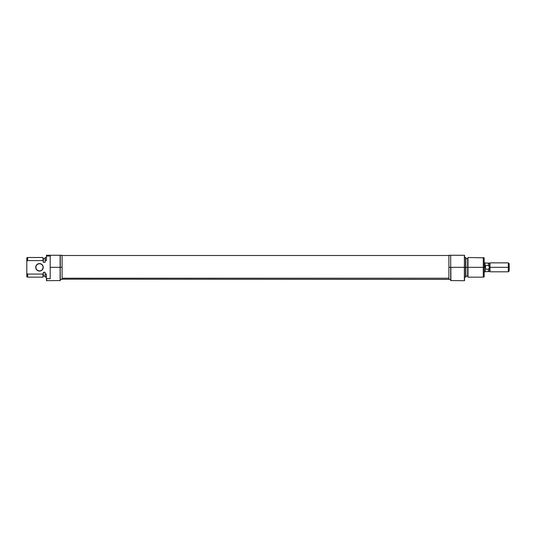<?xml version="1.0" encoding="UTF-8"?>
<svg xmlns="http://www.w3.org/2000/svg" width="536" height="536" viewBox="0 0 536 536"><rect width="100%" height="100%" fill="white"/><g stroke="black" fill="none" stroke-linecap="round" stroke-linejoin="round"><path stroke-width="0.8" d="M42.136 264.677L42.954 265.896L43.061 267.33A3.571 3.571 0 0 0 39.483 263.759A3.571 3.571 0 0 0 35.912 267.33A3.571 3.571 0 0 0 39.483 270.901A3.571 3.571 0 0 0 43.061 267.33L43.235 267.33A3.752 3.752 0 0 1 39.483 271.082A3.752 3.752 0 0 1 35.731 267.33L35.912 267.33A3.571 3.571 0 0 1 39.483 263.759A3.571 3.571 0 0 1 43.061 267.33A3.571 3.571 0 0 1 39.483 270.901A3.571 3.571 0 0 1 35.912 267.33L36.019 268.764L36.83 269.983L39.483 271.082L41.567 270.452L42.954 268.764L43.168 266.6L42.136 264.677L40.22 263.652L38.049 263.866L36.368 265.246L35.731 267.33A3.752 3.752 0 0 1 39.483 263.578A3.752 3.752 0 0 1 43.235 267.33L42.136 269.983M60.3 280.549L60.119 255.27L60.119 280.73L60.119 267.33L50.203 267.33L50.203 278.666L46.632 278.666L46.632 280.73L46.451 278.586L46.451 280.663L60.3 280.549L60.119 255.27L46.632 255.27L46.632 255.994L50.203 255.994L50.203 267.33L62.089 267.33L62.089 255.27L62.089 267.33L60.3 267.33L60.3 255.27L46.451 255.27L46.451 260.583L46.451 255.27L46.451 256.074L50.203 255.994L50.203 278.666L46.451 278.586L46.451 280.663M26.8 257.829L26.8 261.065L27.691 260.583L43.001 260.583L43.001 257.501L43.329 261.97L43.001 257.501L27.691 257.501L27.691 260.583L27.691 257.501L26.8 257.829L26.8 276.831L27.691 277.159L27.691 274.077L26.8 273.595L27.691 274.077L27.691 277.159L43.001 277.159L43.001 274.077L27.691 274.077L26.8 273.595L26.8 276.831M43.329 276.261L43.329 272.308L43.001 277.159L43.329 272.69L43.001 274.077L27.691 274.077L26.8 273.595L26.8 261.065L27.691 260.583L43.001 260.583L43.329 261.97L43.329 258.399M43.329 262.352L45.111 262.352L45.111 260.684L45.111 262.352L43.329 262.352L43.329 261.97L43.329 262.352M45.111 257.568L45.111 260.684L46.451 260.583L45.292 260.583L45.292 257.501L45.111 260.684L45.111 257.568L46.451 257.501M45.111 277.092L45.111 273.976L46.451 274.077L46.451 278.586L46.451 274.077L45.111 273.976L45.111 272.308L45.111 277.092L45.111 273.976L45.292 277.159L46.451 277.159M45.111 272.308L43.329 272.308L45.111 272.308M62.089 279.39L62.089 267.33L62.089 279.39L60.3 279.39M38.049 263.866L39.483 263.578M40.924 263.866L41.567 264.208M40.924 270.794L40.22 271.008M38.049 270.794L36.83 269.983M36.368 269.414L36.019 268.764M62.089 278.218L448.9 278.218L62.089 278.218M450.689 280.549L464.357 280.73L464.357 267.33L450.863 267.33L450.863 280.73L450.863 267.33L464.357 267.33L464.531 280.663L464.357 255.27L450.689 255.27L450.689 280.549L450.689 267.33L448.9 267.33L450.689 267.33L450.689 255.27L448.9 255.27L448.9 279.39L62.089 279.169M467.988 267.33L467.988 257.501L467.988 267.33L484.189 267.33L484.189 257.829L484.189 267.33L483.291 267.33L483.291 257.501L483.291 267.33L467.988 267.33L467.988 277.159L467.988 267.33M467.66 258.399L467.66 276.261L467.66 267.33L465.871 267.33L465.871 257.568L465.871 267.33L467.66 267.33L467.988 257.501L484.189 257.829M465.697 267.33L465.697 257.501L465.697 267.33L464.531 267.33L465.697 267.33L465.697 277.159L465.697 267.33M484.189 276.831L484.189 267.33L484.189 276.831L483.291 277.159L483.291 267.33L483.291 277.159L467.988 277.159L467.66 276.261M465.871 277.092L465.871 267.33L465.871 277.092L464.531 277.159M464.531 280.663L464.531 255.27L464.357 267.33L464.531 255.27L450.689 255.27M448.9 255.27L448.9 279.156M489.549 267.33L489.442 266.781L489.991 267.33L489.991 262.861L489.991 267.33L489.549 267.33L488.417 269.193L485.529 269.193L485.529 265.467L488.417 265.467L488.417 262.901L488.417 265.467L489.549 267.33L489.549 271.35L489.549 263.31L489.549 267.33L488.417 269.193L488.417 271.759L488.417 269.193L485.529 269.193L485.08 267.33L484.189 267.33L485.08 267.33L485.08 262.861L484.189 262.861M508.309 267.33L509.2 267.33L509.2 263.759L509.2 267.33L508.309 267.33L508.309 262.861L508.309 267.33L489.991 267.33L508.309 267.33L508.309 271.799L508.309 267.33M509.2 270.901L509.2 267.33L509.2 270.901L508.309 271.799L489.991 271.799L489.991 267.33L489.991 271.799L489.549 271.35L485.08 271.759M485.08 262.861L485.08 267.33L485.529 265.467L485.08 271.799L485.529 265.467L488.417 265.467L489.442 266.781M60.3 255.27L62.089 255.27M43.329 258.62L45.111 258.62M45.111 276.04L43.329 276.04M448.9 255.491L62.089 255.491M464.531 257.501L465.871 257.568M467.66 258.62L465.871 258.62M467.66 276.04L465.871 276.04M450.689 279.39L448.9 279.39M485.08 262.901L489.549 263.31L489.991 262.861L508.309 262.861L509.2 263.759M485.08 271.799L484.189 271.799"/></g></svg>
